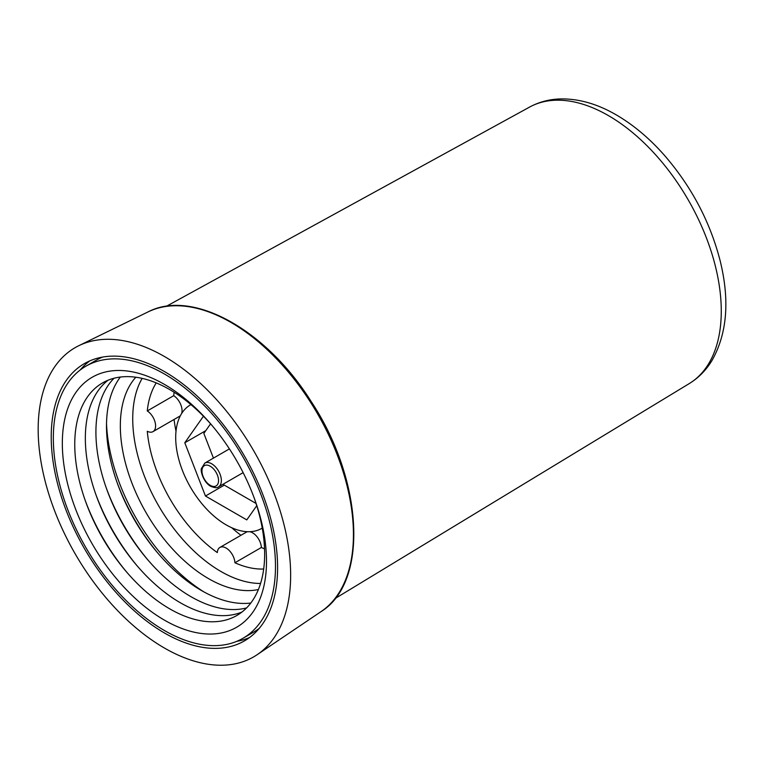 <?xml version="1.0" encoding="UTF-8"?>
<svg xmlns="http://www.w3.org/2000/svg" width="764" height="764" viewBox="0 0 764 764"><rect width="100%" height="100%" fill="white"/><g stroke="black" fill="none" stroke-linecap="round" stroke-linejoin="round"><path stroke-width="1.15" d="M263.685 569.008A112.203 64.778 60 0 1 234.92 562.762A12.463 7.201 -120 0 0 229.267 550.548A12.463 7.201 -120 0 0 219.889 547.444A12.463 7.201 -120 0 0 217.32 552.592A112.203 64.778 60 0 1 147.271 431.268A12.463 7.201 -120 0 0 153.01 431.622A12.463 7.201 -120 0 0 155.016 421.948A12.463 7.201 -120 0 0 147.271 410.946A112.203 64.778 60 0 1 156.238 382.907M240.956 535.287A112.203 64.778 60 0 1 231.74 527.733M176.007 431.211A112.203 64.778 60 0 1 174.077 419.455M264.535 548.839A112.203 64.778 60 0 1 261.364 547.492A12.463 7.201 -120 0 0 249.78 531.706M247.546 531.706A12.463 7.201 -120 0 0 246.333 532.174L219.889 547.444M181.593 413.601A12.463 7.201 -120 0 0 173.714 395.676A112.203 64.778 60 0 1 174.135 392.257M153.01 431.622L179.464 416.351A12.463 7.201 -120 0 0 180.476 415.53M234.92 562.762L261.364 547.492M173.714 395.676L147.271 410.946M260.562 583.457A124.666 71.978 60 0 1 158.549 505.644A124.666 71.978 60 0 1 142.161 378.39M258.394 589.531A124.666 71.978 60 0 1 146.153 512.797A124.666 71.978 60 0 1 135.82 377.225M203.663 591.766A144.367 83.352 60 0 1 106.521 423.514M158.32 553.661A144.367 83.352 60 0 1 116.844 481.826M250.802 603.025A134.273 77.517 60 0 1 157.346 552.515A134.273 77.517 60 0 1 117.35 483.24A134.273 77.517 60 0 1 120.34 377.053M147.738 559.764A144.367 83.352 60 0 1 106.272 487.938M246.571 607.924A134.273 77.517 60 0 1 146.764 558.627A134.273 77.517 60 0 1 106.769 489.352A134.273 77.517 60 0 1 113.989 378.266M137.167 565.876A144.367 83.352 60 0 1 95.691 494.041M241.911 612.069A134.273 77.517 60 0 1 136.193 564.73A134.273 77.517 60 0 1 96.197 495.454A134.273 77.517 60 0 1 108.068 380.233M126.585 571.978A144.367 83.352 60 0 1 85.11 500.153M254.288 498.252A134.273 77.517 60 0 1 236.448 615.708A134.273 77.517 60 0 1 125.611 570.842A134.273 77.517 60 0 1 85.616 501.566A134.273 77.517 60 0 1 169.703 389.573A134.273 77.517 60 0 1 212.822 426.427M164.413 384.378A144.367 83.352 60 0 1 211.819 425.233A144.367 83.352 60 0 1 254.823 499.713A144.367 83.352 60 0 1 196.711 632.726A144.367 83.352 60 0 1 63.651 462.974A144.367 83.352 60 0 1 164.413 384.378M164.413 373.997A157.078 90.696 60 0 1 267.028 512.424A157.078 90.696 60 0 1 242.952 638.293A157.078 90.696 60 0 1 85.874 547.607A157.078 90.696 60 0 1 85.874 366.214A157.078 90.696 60 0 1 164.413 373.997M259.235 628.38A157.078 90.696 60 0 1 253.533 632.191L242.952 638.293M85.874 366.214L96.445 360.111A157.078 90.696 60 0 1 102.596 357.074M249.561 637.529A160.077 92.415 60 0 1 236.802 641.33M80.172 370.024A160.077 92.415 60 0 1 89.837 360.875M164.413 371.552A160.077 92.415 60 0 1 268.985 512.615A160.077 92.415 60 0 1 244.451 640.881A160.077 92.415 60 0 1 84.374 548.466A160.077 92.415 60 0 1 84.374 363.626A160.077 92.415 60 0 1 164.413 371.552M164.413 356.492A178.528 103.073 60 0 1 280.044 510.543A178.528 103.073 60 0 1 257.191 654.672A178.528 103.073 60 0 1 75.149 553.795A178.528 103.073 60 0 1 78.807 345.7A178.528 103.073 60 0 1 164.413 356.492M261.775 528.382L262.243 528.115A71.31 41.17 60 0 1 261.775 528.382A71.31 41.17 60 0 1 190.465 487.212A71.31 41.17 60 0 1 190.465 404.872A71.31 41.17 60 0 1 190.933 404.605L190.465 404.872M203.453 416.218L184.792 442.767L205.459 496.027L246.782 519.883L256.752 505.701M205.793 430.648L184.792 442.767M224.32 485.14L205.459 496.027M210.568 423.848L203.845 433.417L213.433 458.123M223.47 483.994L223.795 484.834L256.036 503.447M257.191 654.672L320.976 611.668A173.17 99.979 -120 0 0 343.151 471.856A173.17 99.979 -120 0 0 230.976 322.427A173.17 99.979 -120 0 0 147.949 311.96L78.807 345.7M229.41 448.898L204.809 463.099A13.714 7.917 60 0 1 218.523 471.016A13.714 7.917 60 0 1 218.523 486.849L243.124 472.649M210.253 485.36A11.718 6.761 -120 0 0 217.425 475.151A11.718 6.761 -120 0 0 203.071 466.861A11.718 6.761 -120 0 0 210.253 485.36M166.275 306.345L529.557 107.094A159.666 92.186 60 0 1 608.364 115.574A159.666 92.186 60 0 1 712.401 255.348A159.666 92.186 60 0 1 689.204 383.623L335.014 598.594M204.809 463.099L201.515 468.399C200.168 469.994 203.023 481.979 210.663 486.276C214.808 487.938 217.425 488.129 218.523 486.849M320.976 611.668C368.916 582.168 363.282 479.973 310.986 401.234C266.13 329.656 192.337 288.525 147.949 311.96M529.557 107.094C539.222 101.86 549.755 99.129 561.177 98.909C579.313 98.757 597.668 104.085 616.261 114.886C633.241 124.771 649.171 138.112 664.069 154.911C691.41 186.378 710.128 221.741 720.204 260.992C729.878 300.491 727.137 333.677 711.981 360.522C706.098 370.215 698.506 377.913 689.204 383.623"/></g></svg>
